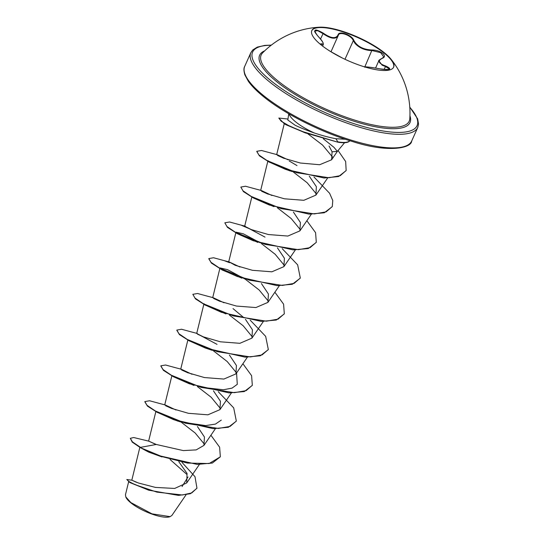 <?xml version="1.0" encoding="UTF-8"?>
<svg xmlns="http://www.w3.org/2000/svg" width="544" height="544" viewBox="0 0 544 544"><rect width="100%" height="100%" fill="white"/><g stroke="black" fill="none" stroke-linecap="round" stroke-linejoin="round"><path stroke-width="0.82" d="M311.753 30.729A44.812 12.73 -155.9 0 1 341.244 31.328A44.812 12.73 -155.9 0 1 384.132 53.081A44.812 12.73 -155.9 0 1 393.557 67.32M321.178 44.968A44.812 12.73 -155.9 0 1 311.834 30.539A44.812 12.73 -155.9 0 1 319.484 27.2A44.812 12.73 -155.9 0 1 384.302 52.707A44.812 12.73 -155.9 0 1 391.034 59.201A44.812 12.73 -155.9 0 1 393.645 67.136A44.812 12.73 -155.9 0 1 364.385 66.824A44.812 12.73 -155.9 0 1 321.178 44.968M320.26 44.22L321.184 43.751C324.666 44.894 323.537 42.31 317.805 35.999C312.671 29.145 314.493 28.2 323.272 33.143C330.922 38.44 335.852 39.046 338.055 34.952C338.749 30.287 351.914 34.843 353.858 40.419C357.211 46.437 363.263 49.626 372.028 49.98C376.19 50.075 379.739 51.197 382.684 53.346C385.132 55.522 385.023 57.168 382.371 58.283C377.244 60.84 378.366 63.424 385.744 66.028C392.482 69.258 390.653 70.203 380.256 68.87C370.94 67.259 366.01 66.66 365.466 67.062L365.418 67.136M383.806 57.011L380.725 52.686L372.11 50.565C365.119 50.463 359.434 48.09 355.055 43.438L353.308 40.671C351.499 35.285 338.966 30.947 338.259 35.469L331.004 51.768M364.908 67.245C362.977 66.348 368.098 66.892 380.263 68.864L380.263 68.864C381.208 69.17 387.11 69.87 388.096 69.55L389.518 69.088L385.444 66.484L382.126 65.178L378.842 60.744M391.034 59.201A85.966 85.966 0 0 1 409.788 118.796L409.788 118.796A81.09 23.032 -155.9 0 1 359.978 121.7A81.09 23.032 -155.9 0 1 278.086 81.056A81.09 23.032 -155.9 0 1 262.562 52.938L262.562 52.938A85.966 85.966 0 0 1 319.484 27.2M128.738 481.352L125.453 494.775L125.909 497.23A25.092 7.126 24.1 0 0 130.975 502.921A25.092 7.126 24.1 0 0 169.66 516.8L170.116 516.65M125.739 496.828L130.873 502.588L151.973 513.842L170.116 516.637L171.87 515.481L186.021 494.843M323.286 138.754L333.948 147.315L337.362 151.388L332.078 151.803L329.059 145.989M288.748 113.744L287.817 120.013L295.195 125.276C300.281 127.731 306.673 130.308 314.357 133.001A32.388 9.2 -155.9 0 1 295.916 122.08A32.388 9.2 -155.9 0 1 289.088 113.941M345.311 139.244L335.947 138.727C329.501 137.537 322.306 135.633 314.357 133.001M188.006 476.979L182.056 486.574M136.428 482.283L131.893 480.209L138.4 482.997L155.414 487.41L174.665 488.444L186.708 482.963L187.061 473.436L178.826 461.734M154.85 443.958L148.77 441.164L156.284 444.468L183.28 450.588L196.194 449.895L203.939 445.4L204.435 437.002L197.431 426.537M176.011 410.026L165.288 404.974L171.265 408.326L188.462 413.318L207.896 414.82L219.932 409.646L220.429 401.254L213.425 390.789M192.005 374.272L181.274 369.22L187.252 372.572L204.449 377.563L223.883 379.066L235.919 373.891L236.429 365.507L229.418 355.035M217.036 344.359L196.697 333.479L203.252 336.824L220.429 341.809L239.87 343.312L251.92 338.137L252.423 329.759L245.412 319.28M243.957 317.771L233.029 308.604M223.992 302.77L213.262 297.718L219.252 301.07L236.416 306.054L255.87 307.564L267.913 302.389L268.416 294.005L261.406 283.526M239.979 267.016L229.255 261.963L235.253 265.322L252.416 270.3L271.871 271.81L283.9 266.635L284.403 258.25L277.399 247.778M265.01 237.096L244.671 226.216L251.246 229.568L268.416 234.546L287.844 236.055L299.894 230.88L300.397 222.496L293.393 212.024M271.966 195.507L261.242 190.454L267.233 193.814L284.41 198.798L303.817 200.308L315.887 195.126L316.37 186.694L309.284 176.168M287.96 159.759L277.236 154.707L283.206 158.052L300.315 163.023L319.641 164.737L331.609 159.78L332.078 151.803M306.279 133.253L285.981 124.746L284.07 123.529L304.647 132.654L337.64 142.134A31.069 8.826 -155.9 0 0 349.826 140.699M307.884 133.831L322.558 145.064L332.683 157.23M289.918 170.918L268.532 161.745L285.403 169.3L324.115 178.01L338.579 176.535L346.093 170.639M269.253 162.139L267.968 160.65M293.379 172.06L307.163 182.764L316.479 194.099M273.931 206.672L252.545 197.506M277.392 207.815L291.169 218.525L300.478 229.854M257.944 242.427L236.545 233.254M236.212 232.71L235.98 232.152L243.338 233.818L260.358 242.889M261.399 243.569L275.189 254.286L284.492 265.608M241.951 278.181L222.081 269.953L220.218 268.464M212.69 297.724L219.987 267.906L227.548 269.654L244.963 279.031M245.398 279.317L259.168 290.013L268.498 301.362M225.957 313.929L204.564 304.762L221.435 312.31L261.12 321.395L276.298 320.035L284.247 313.936M204.231 304.218L203.993 303.661M229.412 315.071L243.195 325.781L252.504 337.117M205.442 348.065L212.493 350.404L188.564 340.51L205.442 348.065L245.12 357.15L260.304 355.79L268.253 349.69M213.418 350.826L227.202 361.536L236.511 372.871M236.558 372.966L237.293 384.329L232.036 388.124L223.373 389.762L200.444 387.172M193.97 385.438L172.577 376.264M197.424 386.58L211.201 397.283L220.517 408.619M221.299 420.084L215.438 424.096L205.659 425.585L180.506 421.913L173.454 419.574L213.139 428.652L228.324 427.292L236.266 421.199M177.976 421.192L156.584 412.019L173.454 419.574M181.431 422.334L195.201 433.031L204.524 444.373M161.983 456.94L148.757 452.152L143.541 449.385L148.757 452.152M170.068 459.49L186.986 474.538M149.369 490.396L130.084 482.65L126.793 479.502L131.893 480.209M156.284 444.468L140.502 447.358L132.396 441.844L130.322 438.328L133.688 437.519L148.77 441.157M182.016 462.407L195.004 476.714L196.955 488.179L191.787 492.912L182.349 494.992L156.849 492.109L134.66 484.548L128.574 481.304L126.793 479.502M140.366 447.658L157.468 455.321L197.146 464.406L212.33 463.046L220.34 456.804L209.161 463.542L187.537 463.073L162.037 456.62L140.366 447.658L132.26 442.143L130.322 438.328M196.887 488.322L190.4 493.728L178.507 495.4L148.553 490.144L129.057 481.998M141.331 448.174L143.018 449.072M220.34 456.804L219.62 447.188L210.909 435.241M172.067 408.639L165.594 405.722M160.507 403.723L149.566 400.758L144.854 401.581L147.002 405.307L155.332 410.965L185.293 423.178L218.362 428.434L230.132 426.401L236.334 421.049L233.689 407.878L218.239 391.68M188.061 372.885L181.587 369.968M176.501 367.975L165.56 365.004L160.847 365.826L162.996 369.553L171.326 375.21L201.28 387.423L234.348 392.68L246.119 390.646L252.328 385.295L251.607 375.68L242.896 363.732M204.048 337.13L197.581 334.22M192.494 332.221L181.553 329.249L176.841 330.079L178.99 333.798L187.313 339.463L217.274 351.669L250.342 356.925L262.113 354.892L268.321 349.547L265.676 336.369L250.22 320.171M220.041 301.376L213.574 298.466M208.481 296.466L197.54 293.502L192.834 294.324L194.983 298.051L203.313 303.708L233.274 315.914L266.342 321.178L278.106 319.138L284.315 313.786L283.594 304.171L274.876 292.23M229.568 262.711L224.284 260.651L229.255 261.963M224.475 260.712L213.534 257.747L208.828 258.57L210.977 262.296L219.3 267.954L249.261 280.16L282.329 285.423L294.1 283.39L300.308 278.038L297.663 264.867L282.207 248.669M252.035 229.874L241.386 225.298M240.468 224.964L229.527 221.993L224.822 222.816L226.964 226.542L235.294 232.2L265.254 244.406L298.323 249.669L310.094 247.636L316.302 242.284L315.581 232.669L306.864 220.721M268.029 194.12L261.555 191.209M256.462 189.21L245.521 186.238L240.815 187.068L242.964 190.788L251.287 196.452L281.255 208.658L314.323 213.914L326.087 211.881L332.296 206.53L332.772 200.532L329.596 193.27L313.97 176.984M284.016 158.365L277.549 155.455M272.456 153.456L261.514 150.491L256.809 151.314L258.896 154.986L267.056 160.568L296.528 172.693L328.923 177.738L340.231 175.678L346.161 170.49L345.664 161.52L338.069 150.538M287.966 119.034L278.807 118.055L281.207 121.23L289.632 126.14L303.198 131.77L337.64 142.134M144.799 401.737L147.458 406.123L157.61 412.576M160.793 365.983L163.452 370.369L173.611 376.822L189.441 383.812L229.126 392.904L244.31 391.544L252.26 385.444M176.786 330.228L179.438 334.614L189.591 341.068M192.834 294.324L195.439 298.86L205.591 305.313M208.774 258.726L211.432 263.112L221.592 269.566L237.422 276.556L277.107 285.641L292.291 284.281L300.24 278.188M224.822 222.816L227.419 227.351L237.572 233.804L253.422 240.808L293.1 249.886L308.285 248.526L316.234 242.434M240.815 187.068L243.42 191.604L253.572 198.057L269.416 205.054L309.094 214.139L324.278 212.779L332.228 206.679M256.754 151.463L259.413 155.849L269.566 162.309M278.807 118.055L284.07 123.529M349.758 140.678A31.069 8.826 -155.9 0 1 337.77 141.834L335.947 138.727M338.055 34.952A0.456 0.394 16.5 0 1 338.259 35.469C335.995 39.63 330.895 39.005 322.966 33.592L317.771 30.709L314.874 31.028M322.578 46.07L323.32 44.418L320.307 44.057M323.272 33.143L320.538 39.012M321.184 43.751A0.456 0.401 112 0 1 321.246 44.329L321.021 44.846M342.727 58.208L330.29 51.36M331.507 52.047L330.317 51.374M384.118 69.455L385.744 66.028M381.956 58.473A0.456 0.34 69.9 0 1 382.371 58.283M364.786 66.946L372.028 49.98M344.978 59.289L353.308 40.671L353.858 40.419M409.938 115.804A82.382 23.406 -155.9 0 1 365.582 124.549A82.382 23.406 -155.9 0 1 276.814 81.75A82.382 23.406 -155.9 0 1 264.69 50.83M409.795 107.318A90.08 25.588 -155.9 0 1 379.576 130.376A90.08 25.588 -155.9 0 1 271.388 81.083A90.08 25.588 -155.9 0 1 271.116 45.288M411.692 141.012L417.785 127.405A91.453 25.983 -155.9 0 1 358.068 126.766A91.453 25.983 -155.9 0 1 269.885 82.164A91.453 25.983 -155.9 0 1 250.818 52.72L244.732 66.327A91.453 25.983 24.1 0 0 263.799 95.771A91.453 25.983 24.1 0 0 351.982 140.372A91.453 25.983 24.1 0 0 411.692 141.012C411.407 148.281 387.695 153.095 352.138 141.413C320.987 132.158 284.628 113.825 263.908 96.961C256.877 91.283 251.682 86.047 248.322 81.246L244.861 74.861C243.692 70.808 243.644 67.959 244.732 66.327M375.571 68.054L378.821 60.785M417.785 127.405L418.547 124.141L417.649 118.864L409.775 107.052M331.609 159.78L337.362 151.388L344.583 142.712M131.811 480.216L139.849 447.365M186.708 482.963L199.376 464.488M148.607 441.164L155.842 411.624M203.939 445.4L215.37 428.733M164.71 404.981L171.836 375.87M219.932 409.646L231.363 392.986M180.703 369.233L187.83 340.116M235.926 373.891L247.35 357.231M196.697 333.479L203.823 304.368M251.92 338.144L263.344 321.477M267.913 302.389L279.337 285.722M228.677 261.97L235.81 232.859M235.885 232.533L235.98 232.159M283.907 266.635L295.331 249.968M244.671 226.216L251.804 197.105M299.894 230.88L311.324 214.22M260.664 190.468L267.791 161.357M315.887 195.133L327.597 178.065M276.658 154.714L284.383 123.155M165.288 404.974L160.317 403.668M181.274 369.22L176.31 367.914M197.268 333.465L192.311 332.16M213.262 297.718L208.298 296.405M245.249 226.209L240.292 224.903M261.242 190.454L256.278 189.149M296.997 165.594L289.143 160.936M277.236 154.707L272.265 153.394M292.461 171.639L285.403 169.3M222.081 269.953L221.592 269.566M271.327 45.118L264.799 45.397L257.298 47.117L252.742 49.966L250.818 52.72M323.313 44.377L323.116 42.874C322.252 41.596 323.238 41.895 317.852 36.013C315.078 32.654 314.085 30.994 314.874 31.022L314.874 31.022M331.493 52.034L335.22 54.128M342.768 58.228L337.749 55.536M383.812 57.004L382.133 58.262C379.379 59.854 378.291 60.676 378.862 60.744L378.862 60.744M338.096 35.918L338.361 35.183"/></g></svg>
